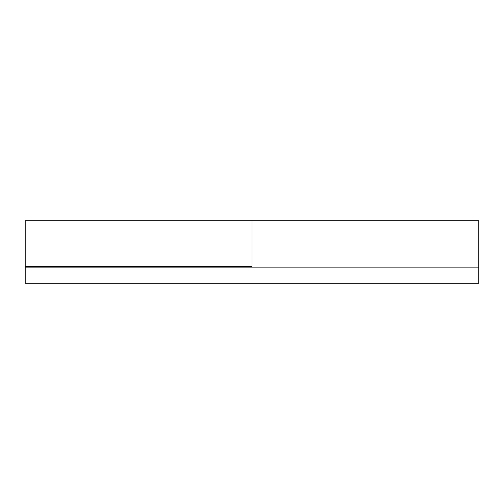 <?xml version="1.0" encoding="UTF-8"?>
<svg xmlns="http://www.w3.org/2000/svg" width="504" height="504" viewBox="0 0 504 504"><rect width="100%" height="100%" fill="white"/><g stroke="black" fill="none" stroke-linecap="round" stroke-linejoin="round"><path stroke-width="0.76" d="M25.2 267.12L478.8 267.12L478.8 283.248L25.2 283.248L25.2 220.752L252 220.752L252 267.12M370.39 267.12L372.96 267.12M128.47 267.12L131.04 267.12M25.2 266.616L252 266.616L252 220.752L478.8 220.752L478.8 267.12"/></g></svg>
